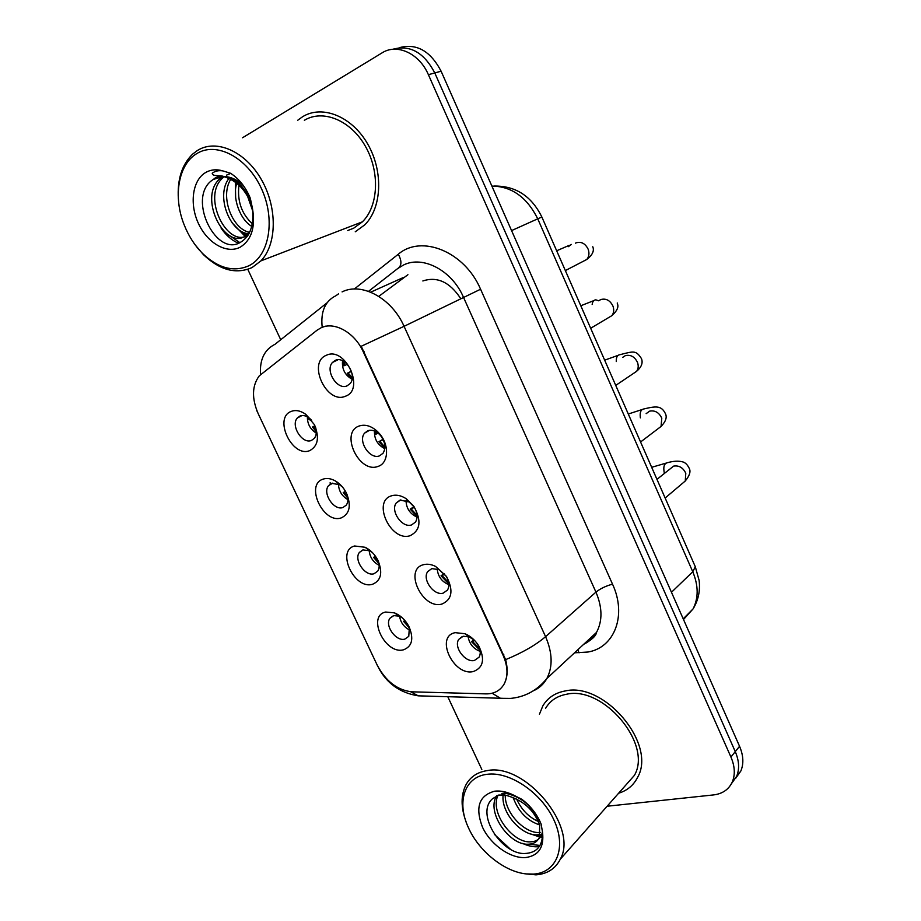 <?xml version="1.0" encoding="UTF-8"?>
<svg xmlns="http://www.w3.org/2000/svg" width="921" height="921" viewBox="0 0 921 921"><rect width="100%" height="100%" fill="white"/><g stroke="black" fill="none" stroke-linecap="round" stroke-linejoin="round"><path stroke-width="1.38" d="M341.38 517.844C323.513 524.533 304.632 484.561 323.179 479.104C326.978 477.872 331.111 478.529 335.566 481.061C340.056 483.79 343.637 487.727 346.331 492.885C351.477 505.387 349.83 513.711 341.38 517.844M342.382 486.921L339.377 484.607L331.664 483.375L328.555 485.632C322.097 493.069 333.978 511.063 342.98 507.494L346.261 505.122C348.103 502.452 348.426 499.032 347.24 494.865M372.602 584.248C354.47 590.085 335.808 550.608 354.62 545.992L365.153 547.281C370.541 549.987 374.801 554.338 377.932 560.325C382.917 572.597 381.144 580.564 372.602 584.248M372.475 552.646L369.471 550.723L362.897 549.906L359.42 552.393C353.468 559.726 365.188 576.788 374.076 573.725L377.725 571.124C379.371 568.579 379.613 565.356 378.473 561.476M403.433 649.823C385.036 654.831 366.604 615.838 385.669 612.039L394.453 612.868C400.67 615.447 405.562 620.121 409.12 626.89C413.978 638.932 412.078 646.577 403.433 649.823M402.051 617.623L399.219 616.137L393.751 615.619L389.917 618.29C384.448 625.497 396.007 641.718 404.791 639.139L408.774 636.353L409.35 627.374M309.778 450.599C292.187 458.163 273.053 417.685 291.335 411.365C295.768 409.741 300.534 410.697 305.634 414.231L314.291 424.535C319.633 437.291 318.125 445.971 309.778 450.599M311.689 420.321L308.938 417.8C305.772 415.601 302.802 415.003 300.027 416.004L297.322 417.996C290.322 425.502 302.364 444.555 311.494 440.422L314.372 438.315C316.398 435.575 316.824 432.018 315.673 427.62M378.024 466.406C359.006 474.004 339.538 432.317 359.248 425.974C365.246 424.074 371.347 425.939 377.552 431.592L379.855 434.102C389.595 445.407 388.443 463.413 378.024 466.406M379.544 455.849L383.044 453.247C386.095 448.02 385.323 442.184 380.695 435.737L379.268 434.194C375.411 430.683 371.624 429.508 367.87 430.683L364.566 433.135C357.601 441.182 369.943 459.901 379.544 455.849L379.602 455.826M410.19 535.677C390.895 542.342 371.67 501.197 391.655 495.774C396.237 494.427 401.096 495.429 406.242 498.745L413.932 506.458C421.691 520.676 420.437 530.415 410.19 535.677M400.071 500.091L396.341 502.831C389.963 510.752 402.132 528.412 411.583 524.924L415.498 522.069C418.042 517.637 417.512 512.525 413.92 506.734L409.143 501.957L400.071 500.091M441.942 604.049C422.371 609.829 403.398 569.201 423.648 564.665C427.344 563.721 431.327 564.308 435.587 566.438L446.604 576.673C453.65 590.465 452.096 599.583 441.942 604.049M431.845 568.602L427.724 571.584C421.887 579.355 433.895 596.071 443.208 593.124L447.514 590.027C449.701 586.021 449.229 581.37 446.109 576.074L439.271 569.719L431.845 568.602M473.29 671.547C453.454 676.451 434.712 636.33 455.227 632.669L464.863 633.706C470.435 636.02 475.017 640.003 478.621 645.679C485.206 659.102 483.421 667.725 473.29 671.547M474.361 640.199L469.215 636.895L463.217 636.238L458.739 639.404C453.408 647.014 465.243 662.901 474.442 660.449L479.081 657.168C480.969 653.542 480.543 649.305 477.826 644.458M345.433 396.226C326.713 404.768 306.992 362.54 326.402 355.264C345.271 345.951 365.43 389.618 345.433 396.226M335.256 360.364L332.423 362.494C324.814 370.61 337.328 390.527 347.079 385.853L350.118 383.573C357.636 375.377 344.891 355.471 335.256 360.364M330.144 482.616L330.328 484.573M299.106 416.453L299.152 417.029M347.942 499.654C341.933 496.2 338.767 491.02 338.444 484.101M379.176 565.333C373.212 562.201 369.874 557.286 369.16 550.585M409.96 630.171C404.123 627.328 400.658 622.7 399.564 616.264M316.271 433.112C310.273 429.324 307.315 423.89 307.384 416.822M384.805 448.665C377.61 444.958 374.168 439.075 374.467 430.993M417.086 517.142C409.914 513.837 406.219 508.254 406.011 500.356M448.884 584.708C441.827 581.773 437.935 576.5 437.21 568.867M480.209 651.4C473.336 648.775 469.296 643.814 468.087 636.515M352.052 379.268C344.926 375.112 341.76 368.953 342.554 360.767M317.043 330.225L321.164 327.738C334.45 321.222 354.781 332.631 363.231 351.753L503.039 655.153C507.932 666.39 508.265 676.072 504.04 684.199C500.126 690.738 494.059 693.974 485.839 693.881L411.894 691.821C397.388 690.197 385.83 681.321 377.23 665.192L258.237 413.771C251.606 398.367 251.963 385.703 259.308 375.814L317.043 330.225M460.615 298.439C449.782 282.068 437.187 276.231 422.854 280.963M302.687 116.668L297.713 120.26L302.687 116.668C322.5 104.487 352.133 116.53 367.778 144.148C383.62 171.617 381.812 208.1 364.751 224.862C381.812 208.1 383.62 171.617 367.778 144.148C352.133 116.53 322.5 104.487 302.687 116.668M564.884 691.026C554.926 692.914 547.581 697.888 542.814 705.935L539.441 714.224L542.814 705.935C547.581 697.888 554.926 692.914 564.884 691.026C603.98 681.321 657.18 744.03 637.539 777.474C657.18 744.03 603.98 681.321 564.884 691.026M342.082 291.899C361.654 281.918 391.805 298.208 404.066 326.322L361.228 346.273L505.617 659.643C508.07 669.394 507.575 677.557 504.109 684.13M321.924 327.392L325.815 326.115M731.504 783.598L736.581 776.484C739.632 769.127 739.195 760.85 735.269 751.628L434.781 72.943C423.994 52.416 409.926 44.542 392.599 49.32C409.926 44.542 423.994 52.416 434.781 72.943L735.269 751.628C739.195 760.85 739.632 769.127 736.581 776.484L731.504 783.598M355.241 231.793L364.751 224.862L355.241 231.793M618.647 793.211C627.213 790.586 633.51 785.337 637.539 777.474C633.51 785.337 627.213 790.586 618.647 793.211M607.135 806.232L713.51 794.927C722.501 793.833 728.764 789.516 732.287 781.987C735.338 774.619 734.889 766.295 730.929 757.027L428.392 74.682C419.4 53.441 396.963 43.149 382.042 52.888L242.534 137.759M247.795 269.358L280.732 339.745M447.79 696.725L481.821 769.449M735.787 778.118L740.829 771.038C743.88 763.716 743.454 755.462 739.551 746.286L441.113 71.216C430.395 50.828 416.396 42.999 399.115 47.742M343.855 361.458L344.707 365.464L343.775 365.856L342.727 360.848M344.707 365.464L347.298 364.29M351.373 371.198L347.229 373.316L352.087 379.084M347.229 373.316L348.161 372.936L352.248 377.817M351.454 371.428L348.161 372.936M309.675 418.364L309.997 419.55L309.122 419.895L308.489 417.478M309.997 419.55L310.665 419.251M314.878 425.744L312.472 427.045L316.317 431.845M312.472 427.045L313.359 426.711L316.225 430.372M314.982 425.963L313.359 426.711M375.872 431.661L376.436 433.964L375.48 434.309L374.72 431.109M376.436 433.964L378.128 433.181M382.998 439.282L378.899 441.677L384.84 448.389M378.899 441.677L379.843 441.332L384.909 447.111M383.228 439.766L379.843 441.332M407.75 501.6L406.794 501.899L406.414 500.517M413.897 506.7L410.167 509.175L417.098 516.693M410.167 509.175L411.123 508.876L417.075 515.403M414.335 507.379L411.123 508.876M444.152 573.518L441.032 575.821L448.861 584.018M441.032 575.821L442.011 575.567L448.711 582.682M444.785 574.255L442.011 575.567M473.831 639.738L471.529 641.638L480.083 650.387M471.529 641.638L472.508 641.43L479.783 648.994M474.591 640.44L472.508 641.43M340.517 485.344L339.676 484.791M345.444 491.261L343.222 492.62L347.908 498.238M343.222 492.62L344.109 492.321L347.701 496.741M345.64 491.607L344.109 492.321M375.4 556.146L373.581 557.389L379.003 563.687M373.581 557.389L374.49 557.136L378.669 562.132M375.699 556.56L374.49 557.136M404.826 620.432L403.582 621.376L409.592 628.191M403.582 621.376L404.503 621.157L408.82 626.315M405.171 620.846L404.503 621.157M347.747 230.503L353.618 228.235L362.402 221.834C378.439 206.143 380.166 171.962 365.349 146.197C350.728 120.294 322.96 108.931 304.356 120.294M195.183 244.905L203.368 254.587C219.843 270.256 236.075 274.573 252.089 267.551L260.931 260.873C276.968 244.353 277.589 207.547 261.345 179.48C245.285 151.263 216.147 138.553 197.382 150.514L192.558 154.175C181.874 164.675 177.143 179.641 178.375 199.074M249.015 265.697C269.393 255.658 275.805 219.256 261.311 188.321C247.116 157.226 216.159 141.166 196.634 153.703C178.098 164.663 172.952 197.198 184.212 224.943C188.621 236.029 194.676 245.493 202.401 253.321C218.173 268.322 233.715 272.443 249.015 265.697M223.101 176.498L213.43 179.388C186.33 195.736 214.72 255.969 239.264 242.983C249.844 237.445 254.231 225.875 252.446 208.273L250.293 198.199C245.665 187.113 239.092 178.801 230.549 173.263L222.87 170.903C218.68 170.247 215.134 171.007 212.233 173.206C212.187 176.913 220.649 174.806 224.022 176.648C237.146 180.804 246.368 190.497 251.698 205.74L252.527 208.86M252.734 211.013L247.507 196.069M251.732 226.382C240.047 219.52 232.046 198.027 236.732 183.233M252.296 223.688C241.555 213.81 237.111 200.974 238.965 185.167M248.256 233.692C230.043 232.357 215.399 196.023 228.949 178.409M249.395 232.311C232.553 229.122 219.624 196.772 230.757 179.284M250.144 231.194L244.79 236.432C224.287 249.453 197.658 196.68 220.349 178.329L222.79 176.498M222.836 176.475L221.501 176.579M248.083 235.177L247.761 235.35C227.257 248.371 200.686 195.713 223.377 177.396L224.206 176.705M226.589 175.105L230.745 173.39M223.273 176.452C230.768 176.59 237.549 179.745 243.628 185.95M238.574 243.259C231.839 240.427 226.002 235.362 221.063 228.04M246.609 237.25L245.078 236.329M245.032 236.294L232.046 222.767M235.638 197.301L235.373 182.185M239.944 242.684L228.592 234.924M247.323 236.306L246.517 235.799M246.149 235.557L239.886 230.365M624.611 786.453L634.385 775.401C652.839 744.099 603.094 685.282 566.369 694.296C556.986 696.057 550.067 700.731 545.589 708.33M526.236 873.925L533.547 874.087C556.618 872.797 566.852 847.539 553.947 820.035C541.398 792.497 509.29 771.015 486.898 774.342C464.61 776.887 456.448 801.88 468.236 827.254C478.471 850.854 504.132 871.761 526.236 873.925L535.999 874.858C547.373 873.914 555.467 868.699 560.279 859.212C578.722 827.058 525.154 762.623 487.255 770.601C477.573 772.063 470.516 776.702 466.107 784.519C460.765 794.869 460.776 807.349 466.118 821.958M498.825 795.007L492.516 798.726C475.132 813.669 501.634 854.584 524.751 853.502C536.92 852.95 542.837 845.858 542.527 832.216L541.111 824.03C537.104 814.337 530.715 806.128 521.965 799.37L513.837 795.249L504.927 793.188C500.587 793.269 500.759 793.925 505.456 795.168C522.691 799.75 534.111 809.789 539.718 825.308L539.303 837.638C537.162 841.852 533.57 844.039 528.516 844.2C509.762 845.812 485.828 812.276 496.695 795.721L496.741 795.64M539.602 824.905C527.111 820.692 518.293 811.562 513.147 797.505M538.394 821.497C528.712 817.157 521.459 809.674 516.635 799.06M540.293 834.426L537.185 834.84C521.793 836.049 500.748 812.771 503.142 794.881M540.535 832.446L539.326 832.526C524.809 833.528 504.743 813.024 505.238 795.134M542.515 831.87L541.479 835.266C539.349 839.48 535.746 841.679 530.692 841.84C512.767 843.406 489.431 812.322 498.054 795.249M539.315 846.56C534.364 847.308 528.758 846.261 522.518 843.406M542.434 837.373L539.856 837.028M539.579 836.982L530.496 833.885M513.55 798.76L512.951 797.425M510.246 849.07L494.404 834.368M540.017 845.432L528.562 844.2M542.538 836.13L540.915 835.888M540.005 835.704L536.782 834.852M503.039 655.153L503.775 654.52M363.231 351.753L364.083 351.315M354.297 289.033L398.286 254.231C421.427 234.164 464.714 251.64 480.578 289.229L612.523 584.167C605.926 585.929 600.4 588.588 595.945 592.122L463.39 297.069C451.946 270.394 422.843 255.221 403.525 265.006L397.504 268.702L368.515 291.347M612.523 584.167C627.086 615.401 614.468 647.716 587.92 652.033L574.531 652.816M583.695 644.297C589.164 641.718 593.446 637.735 596.532 632.382C602.61 620.858 602.426 607.446 595.945 592.122L545.577 636.676C552.496 652.759 552.922 666.7 546.855 678.524C543.666 684.188 539.165 688.298 533.328 690.819M322.189 327.266C320.531 311.528 325.136 300.994 335.992 295.676L338.537 293.857M505.617 659.643C522.426 652.713 535.746 645.057 545.577 636.676L404.066 326.322L480.578 289.229M410.651 691.752L418.249 695.839L428.104 696.138M327.139 302.744L275.057 344.258C264.396 349.623 259.561 359.708 260.539 374.513M492.125 693.225L500.471 698.302L510.729 698.406M730.929 757.027L739.551 746.286M428.392 74.682L441.113 71.216M398.286 254.231C402.04 261.138 401.775 265.962 397.504 268.702M577.801 649.777L579.044 652.839M407.922 274.711L378.773 296.378M370.691 292.164L403.087 277.624M683.509 619.511L693.064 608.908C698.602 597.982 698.509 585.606 692.765 571.757L537.737 218.807C526.985 197.244 511.696 186.341 491.895 186.088M511.569 230.595L541.836 216.976L695.309 566.76L699.131 580.46C700.34 590.856 698.325 600.331 693.064 608.908L683.209 618.843M695.309 566.76L692.765 571.757L671.467 592.284M575.475 243.156L576.132 242.833C581.358 241.348 585.388 243.512 588.22 249.349C589.532 253.31 589.049 256.694 586.769 259.48L582.245 261.829M568.384 246.667L571.342 244.433M599.134 300.511L600.883 299.521C606.156 298.197 610.197 300.43 612.995 306.209C614.226 309.87 613.835 313.036 611.82 315.684L607.676 318.148M592.168 304.483C592.548 301.547 593.769 300.004 595.818 299.832L598.662 300.787M622.677 357.383L625.382 355.621C630.689 354.458 634.742 356.749 637.516 362.471C638.679 365.867 638.368 368.814 636.584 371.336L632.842 373.868M616.264 361.539C616.137 357.244 617.392 354.953 620.029 354.666C633.74 351.235 635.927 349.98 641.488 358.649C643.111 362.909 641.477 367.145 636.584 371.336L615.735 385.404M646.151 413.656L649.627 411.146C654.981 410.144 659.033 412.481 661.785 418.157L661.059 426.446L657.732 428.967M640.371 417.881C639.635 412.389 640.843 409.408 643.975 408.936C657.076 405.735 661.554 405.931 665.48 413.759C667.195 417.34 665.722 421.565 661.059 426.446L640.567 441.988M656.961 479.357L673.619 466.107C679.007 465.255 683.071 467.638 685.8 473.267L685.247 481.015L682.323 483.502M664.363 473.313C663.028 466.889 664.133 463.332 667.679 462.653C673.343 461.053 678.224 460.765 682.357 461.789C685.097 462.377 687.388 464.552 689.219 468.317C690.957 471.425 689.633 475.662 685.247 481.015L665.146 498.019M222.87 170.903C216.447 169.015 210.656 169.579 205.475 172.618C192.27 180.424 189.3 204.335 198.568 223.768C207.651 243.317 226.969 254.323 240.323 247.116C251.583 240.001 255.624 227.05 252.446 208.273M251.698 205.74C246.333 188.08 236.927 178.329 223.469 176.51M513.837 795.249C507.034 791.864 500.679 790.506 494.773 791.174C479.001 795.399 474.914 807.441 482.535 827.277C490.617 844.695 510.625 858.844 525.81 857.532C538.693 855.644 544.265 847.205 542.527 832.216M539.718 825.308C535.02 809.386 524.982 799.048 509.601 794.293M332.815 483.088L328.555 485.632M363.277 549.814L359.42 552.393M393.382 615.712L389.917 618.29M301.973 415.555L297.322 417.996M369.609 430.268L364.566 433.135M400.888 499.884L396.341 502.831M431.776 568.625L427.724 571.584M462.307 636.503L458.739 639.404M337.926 359.777L332.423 362.494M469.215 636.895L464.863 633.706M477.918 644.585L478.621 645.679M439.271 569.719L435.587 566.438M446.109 576.074L446.604 576.673M409.143 501.957L406.242 498.745M379.268 434.194L377.552 431.592M380.695 435.737L379.855 434.102M308.938 417.8L305.634 414.231M399.219 616.137L394.453 612.868M369.471 550.723L365.153 547.281M339.377 484.607L335.566 481.061M583.718 644.274C591.812 639.842 596.083 635.87 596.532 632.382L546.855 678.524C537.001 690.681 524.51 697.347 509.405 698.509L418.249 695.839C400.025 692.903 386.716 683.428 378.347 667.414M256.648 410.317L257.304 411.699M732.287 781.987L740.829 771.038M494.151 186.042C515.668 185.812 531.567 196.115 541.836 216.976M565.356 270.578L586.769 259.48C592.456 255.082 594.459 250.834 592.767 246.724M569.316 245.308L556.664 250.777M590.66 328.267L611.82 315.684C620.915 307.579 617.035 303.723 617.254 302.974M593.838 300.614L580.783 305.76M618.106 355.345L604.66 360.169M642.133 409.534L628.283 414.013M665.918 463.171L651.665 467.304M362.402 221.834L260.931 260.873M213.43 179.388L214.04 178.858C216.377 176.774 219.693 176.038 224.022 176.648M223.377 177.396L220.349 178.329M249.154 233.301L248.336 233.6M202.401 253.321L203.368 254.587M634.385 775.401L560.279 859.212M492.516 798.726L499.055 795.042L505.468 795.168M541.479 835.266L539.303 837.638"/></g></svg>
